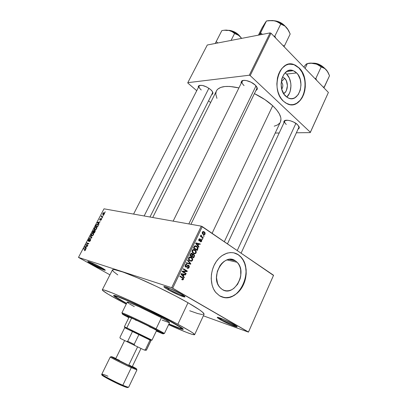 <?xml version="1.0" encoding="UTF-8"?>
<svg xmlns="http://www.w3.org/2000/svg" width="408" height="408" viewBox="0 0 408 408"><rect width="100%" height="100%" fill="white"/><g stroke="black" fill="none" stroke-linecap="round" stroke-linejoin="round"><path stroke-width="0.61" d="M218.601 317.557L221.116 319.199L220.361 319.699L217.433 317.71C215.516 315.838 228.011 320.969 234.304 324.676L223.288 319.291L218.856 317.628L217.316 317.516L221.87 320.535L231.076 324.936L237.007 326.93L236.477 326.048L234.304 324.676C236.808 326.14 237.686 326.89 236.941 326.93C235.436 327.027 225.456 322.662 220.361 319.699L221.116 319.199L218.601 317.557M89.138 261.809L92.616 263.956L92.019 264.43L87.888 261.768C86.603 260.447 95.35 264.18 101.255 267.495L92.902 263.328L89.072 261.783L87.822 261.661L92.019 264.43L101.628 269.122L105.335 270.218L101.255 267.495C104.489 269.311 105.784 270.254 105.136 270.32C102.648 269.724 98.272 267.76 92.019 264.43L92.616 263.956L89.138 261.809M165.199 286.737L168.631 289.043L167.861 289.593L164.057 287.002C162.027 284.947 174.262 289.93 181.269 294.041L169.412 288.242L166.219 287.038L163.95 286.64L165.24 287.971L169.565 290.542L179.367 295.219L184.967 296.922L183.87 295.673L181.269 294.041C184.487 295.933 185.63 296.907 184.691 296.963C183.019 297.029 173.405 292.811 167.861 289.593L168.631 289.043L165.199 286.737M281.352 81.809L281.352 81.809C283.157 84.15 283.29 86.593 281.76 89.138C283.29 86.593 283.157 84.15 281.352 81.809L284.621 78.234L281.352 81.809M282.474 76.852L284.621 78.234L286.345 80.738L287.41 85.66L286.396 90.505L285.631 91.815L283.662 93.651C288.094 91.387 288.691 81.942 284.621 78.234L282.474 76.852M286.595 74.083L285.065 72.823L286.595 74.083L296.626 72.93L286.595 74.083C292.271 79.387 292.342 92.177 286.763 97.089L289.369 93.391L290.251 91.035L290.965 85.782L290.766 83.084L289.303 78.04L286.595 74.083M285.671 96.176C276.323 88.103 283.004 66.004 293.286 70.696L296.626 72.93L298.12 74.761L300.247 79.438L300.997 84.838L300.273 90.183L298.177 94.681L295.01 97.66L293.163 98.43L291.236 98.67L289.292 98.364L287.416 97.522L284.131 94.365L281.908 89.663L281.097 84.135L281.841 78.647L284.024 74.072L287.288 71.125L289.17 70.406L291.118 70.237L293.061 70.62L294.923 71.528L296.626 72.93C305.878 81.437 298.763 103.306 288.359 98.017L285.671 96.176M298.962 67.978L293.974 64.673L289.262 64.122L291.093 64.066L293.872 64.637L296.529 65.958L298.962 67.978C309.922 78.234 305 104.596 292.046 104.739L294.015 104.397L296.647 103.28L300.14 100.307L302.853 96.013L304.572 90.765L305.153 84.986L304.883 81.08L304.093 77.291L301.996 72.129L298.962 67.978M283.468 101.24C270.055 89.826 279.485 58.109 294.168 64.648L299.156 67.952L295.418 65.178L292.684 64.229L288.487 64.265L285.784 65.27L282.132 68.177L280.118 70.941L278.536 74.241L277.45 77.954L276.853 83.956L277.165 88.011L278.032 91.912L279.414 95.508L281.25 98.659L283.468 101.24L285.977 103.153L290.057 104.642L292.842 104.662L295.545 103.918L298.075 102.444L300.334 100.291L302.246 97.553L303.741 94.335L304.766 90.744L305.281 86.924L305.276 83.008L304.745 79.142L303.006 73.736L301.272 70.589L299.156 67.952C312.36 80.269 302.053 111.517 287.115 103.754L283.468 101.24M222.278 289.502L219.835 287.385C209.666 276.614 224.324 252.251 235.452 260.865L229.158 259.391L235.452 260.865L237.308 262.451L238.828 264.517L239.97 266.97L240.689 269.724L240.771 275.716L240.139 278.735L237.624 284.259L233.779 288.436L231.525 289.813L229.158 290.629L226.766 290.858L224.441 290.476L222.278 289.502L220.361 287.961L218.764 285.911L217.556 283.433L216.485 277.593L217.331 271.351L219.963 265.7L221.819 263.384L223.946 261.528L226.256 260.212L228.653 259.473L231.045 259.34L233.34 259.809L235.452 260.865L237.17 262.308C247.789 272.248 234.197 297.595 222.278 289.502M235.248 253.246L238.257 254.776L240.888 257.065L243.046 260.018L244.657 263.527L245.672 267.454L246.049 271.657L245.779 275.981L244.876 280.27L243.372 284.376L241.317 288.14L238.782 291.429L235.855 294.122L232.642 296.106L229.265 297.299L225.843 297.651L222.396 297.106C239.674 303.251 254.454 269.346 240.485 256.642L238.451 254.816L240.684 256.688C247.085 263.16 247.972 276.308 242.77 286.054C237.645 295.856 227.21 300.466 219.591 295.825L224.349 297.565L227.746 297.646L231.163 296.866L234.472 295.265L237.553 292.913L240.297 289.91L242.607 286.365L244.392 282.407L245.606 278.19L246.192 273.86L246.136 269.576L245.438 265.491L244.122 261.757L242.225 258.509L239.822 255.872L236.987 253.954L233.83 252.827L230.459 252.557L227.011 253.154L221.977 255.648L218.912 258.295L216.225 261.62L214.032 265.486L212.425 269.749L211.466 274.227L211.201 278.746L212.114 285.187L213.562 289.002L215.602 292.255L219.591 295.825L215.863 292.577C209.941 285.569 209.748 272.085 215.501 262.747C221.187 253.348 231.474 249.997 238.451 254.816L233.779 252.817M286.288 124.445C284.896 123.129 284.381 122.023 284.738 121.115L285.687 120.309L284.238 120.936C285.962 118.988 294.086 121.242 297.575 124.685L293.785 122.13L290.725 120.896L287.803 120.273L284.636 120.651L283.8 121.717L283.942 122.823L284.238 120.936M243.387 80.417L242.531 80.881C241.47 82.018 241.985 83.589 244.066 85.603C242.311 83.941 241.669 82.533 242.138 81.386L243.387 80.417M241.21 83.263L241.669 81.1C243.596 79.101 251.404 81.34 255.158 85.012L251.017 82.197L246.243 80.544L243.545 80.396L241.735 81.044L241.072 82.385L241.21 83.263M200.027 85.287L199.451 85.609C198.533 86.608 199.14 88.072 201.261 89.989C199.436 88.363 198.727 87.032 199.145 85.991L200.027 85.287M198.319 87.608L198.65 85.808C201.623 84.614 205.601 85.858 210.579 89.536L206.678 86.96L202.383 85.435L199.201 85.486L198.247 86.394L198.319 87.608M231.239 259.881L230.122 259.32M169.08 288.109L168.631 289.043L169.08 288.109M92.932 263.344L92.616 263.956L92.932 263.344M221.416 318.531L221.116 319.199L221.416 318.531M126.556 303.506C120.09 300.043 115.959 297.611 114.163 296.208C111.894 294.173 117.101 295.928 129.785 301.476C142.04 306.913 159.079 315.226 170.32 321.244L179.311 326.288L183.314 329.287L179.036 328.246L168.897 324.064C175.613 327.007 180.081 328.746 182.294 329.292C185.278 329.863 181.29 327.18 170.32 321.244L143.121 307.617L121.63 297.983L114.995 295.55L113.669 295.341L113.699 295.79L117.606 298.493L126.556 303.506M112.465 269.866C113.766 268.622 122.67 271.509 139.189 278.531C155.035 285.386 174.884 295.234 188.006 302.741L199.507 309.845L202.679 312.293L204.046 314.333C204.449 313.018 199.099 309.152 188.006 302.741L177.863 324.258C189.21 330.388 194.794 333.871 194.621 334.698C193.137 335.172 184.467 331.832 168.611 324.671L186.252 332.26L192.194 334.392L194.606 334.723L193.035 333.096L189.695 330.924L177.863 324.258L188.006 302.741L175.726 296.04L156.749 286.543L138.072 278.052L123.139 272.1L114.347 269.591L112.465 269.872L102.291 289.864C103.29 289.216 112.037 292.597 128.535 300.002C144.386 307.193 164.45 317.062 177.863 324.258L146.166 308.254L127.424 299.498L112.567 293.072L103.989 289.976L102.403 289.777L102.617 290.455L108.054 294.148L122.41 302.093C109.313 295.168 102.607 291.093 102.291 289.864M126.256 304.108L122.41 302.093L126.256 304.108M280.444 121.885L280.954 119.019L280.73 117.382L279.301 113.771L276.599 109.834L272.707 105.728L212.104 233.299L272.707 105.728L264.955 99.644L254.414 93.605C261.681 97.155 267.775 101.194 272.707 105.728C279.597 112.384 282.158 117.805 280.393 122.002L224.354 241.664M273.498 275.436L248.457 332.117L203.363 315.817L248.457 332.117L273.559 275.257L248.482 332.025L172.706 288.17L202.291 226.598L273.498 275.436M201.282 226.149L171.676 287.696L78.474 257.412L104.004 208.82L201.282 226.149L273.559 275.257L248.457 332.117L171.676 287.696L172.706 288.17L202.291 226.598L201.282 226.149L104.004 208.82L78.474 257.412L171.676 287.696L201.282 226.149M104.448 213.812L104.586 212.956L103.663 212.701L102.892 213.384L102.689 214.353L103.408 214.664L104.219 214.169L104.448 213.812L103.958 212.65L102.826 213.506L103.117 214.649L104.448 213.812M102.887 216.74L101.791 216.449L101.776 215.679L101.133 216.786L102.699 217.097L102.887 216.74L101.791 216.449L101.776 215.679L101.133 216.786L102.699 217.097L102.887 216.74M101.444 219.55L101.633 218.882L101.296 218.576L99.96 219.749L100.597 218.504L99.634 219.846L100.179 220.034L101.204 218.943L101.235 219.479L100.485 220.32L101.23 219.892L101.393 218.581L99.996 219.764L100.7 218.499L99.822 219.234L99.843 220.126L101.204 218.943L101.235 219.479L100.485 220.32L101.444 219.55M98.068 225.935L98.282 224.752L97.196 224.324L96.344 224.828L95.39 226.501L97.512 226.991L98.068 225.935C98.476 224.91 98.353 224.375 97.701 224.334L96.252 224.941L95.39 226.501L97.512 226.991L98.068 225.935M94.993 231.8L95.156 230.668L94.166 230.918L93.687 230.438L92.29 232.402L94.406 232.922L94.993 231.8L94.947 230.551L94.166 230.918L93.825 230.413L92.29 232.402L94.406 232.922L94.993 231.8M91.943 237.619L90.433 235.941L90.234 236.319L91.591 237.757L89.286 238.124L89.092 238.496L91.754 237.976L91.943 237.619L90.433 235.941L90.234 236.319L91.591 237.757L89.286 238.124L89.092 238.496L91.754 237.976L91.943 237.619M87.863 245.402L86.19 244.928L88.878 243.469L86.787 242.888L86.593 243.25L88.271 243.719L85.583 245.172L87.674 245.769L87.863 245.402L86.19 244.928L88.878 243.469L86.787 242.888L86.593 243.25L88.271 243.719L85.583 245.172L87.674 245.769L87.863 245.402M85.007 250.594L85.578 249.288L83.783 248.605L83.589 248.972L85.303 249.604L84.456 250.68L85.456 250.063L85.19 249.023L83.783 248.605L83.589 248.972L85.267 249.533L84.39 250.66L85.007 250.594M86.256 248.472L85.797 247.972L86.46 246.707L87.455 246.187L84.757 246.748L84.558 247.131L86.052 248.855L86.256 248.472L85.797 247.972L86.46 246.707L87.455 246.187L84.757 246.748L84.558 247.131L86.052 248.855L86.256 248.472M90.438 240.547L90.704 239.674L90.255 239.241L88.781 240.781L88.368 240.781L89.321 239.098L88.526 239.603L88.016 240.837L88.281 241.22L88.806 241.062L90.194 239.608L90.163 240.536L89.097 241.561L90.127 241.031L90.438 240.547L90.296 239.236L88.48 240.858L88.5 240.088L89.311 239.098L88.25 240.031L88.281 241.22L90.168 239.608L90.209 240.45L89.097 241.561L90.438 240.547M92.55 235.804L93.57 234.529L93.524 233.453L92.422 233.208L91.219 234.386L91.066 235.508L91.545 235.946L92.295 235.926L93.427 234.845L93.646 233.728L92.789 233.147L91.264 234.299C90.877 235.339 91.004 235.895 91.637 235.972L92.55 235.804M95.666 229.857L96.686 228.587L96.63 227.526L95.523 227.297L94.365 228.388L94.172 229.592L94.661 230.015L95.411 229.984L96.543 228.903L96.757 227.791L95.911 227.231L94.365 228.388C93.983 229.424 94.11 229.974 94.753 230.041L95.666 229.857M99.088 223.992L98.608 223.538L99.261 222.299L100.261 221.753L97.522 222.431L97.328 222.809L98.889 224.369L99.088 223.992L98.608 223.538L99.261 222.299L100.261 221.753L97.522 222.431L97.328 222.809L98.889 224.369L99.088 223.992M102.352 217.76L101.857 218.056L102.352 217.76M103.632 215.312L103.137 215.608L103.632 215.312M105.397 211.951L104.897 212.252L105.397 211.951M109.936 274.839L78.474 257.412L109.936 274.839M204.143 235.926L203.612 235.569L203.398 236.013L203.929 236.37L204.143 235.926L203.612 235.569L203.398 236.013L203.929 236.37L204.143 235.926M202.684 238.976L202.154 238.619L201.94 239.068L202.47 239.419L202.684 238.976L202.154 238.619L201.94 239.068L202.47 239.419L202.684 238.976M198.971 246.738L198.038 245.621L198.783 244.071L200.083 244.418L200.308 243.948L195.871 242.913L195.646 243.387L198.747 247.207L198.971 246.738L198.232 246.575L198.971 246.738L198.038 245.621L198.783 244.071L200.083 244.418L200.308 243.948L195.871 242.913L195.646 243.387L198.747 247.207L198.971 246.738M194.886 253.807L195.871 253.256L196.299 252.047L195.34 250.16L194.31 249.569L193.117 249.548L192.331 250.186L192.015 251.343L193.05 253.19L194.886 253.807L193.443 253.46L194.886 253.807L196.095 252.894L196.141 251.231L194.999 249.91C193.989 249.161 193.061 249.319 192.219 250.395L192.586 252.751L193.377 253.419L194.886 253.807M191.332 261.242L192.321 260.681L192.755 259.468L191.786 257.586L190.75 257.004L189.547 256.994L188.756 257.642L188.44 258.805L189.48 260.641L191.332 261.242L189.766 260.845L191.332 261.242L192.55 260.314L192.591 258.652L191.444 257.336C190.424 256.596 189.49 256.765 188.639 257.846L188.975 260.161L189.812 260.87L191.332 261.242M189.144 267.444L189.327 266.22L188.419 265.205L187.614 265.348L186.288 266.699L185.604 266.388L185.778 265.093L186.803 264.914L186.976 264.43L186.502 264.251L185.737 264.399L185.161 265.093L185.227 266.72L186.461 267.153L188.338 265.725L188.817 266.184L188.715 267.128L188.073 267.77L187.298 267.673L187.124 268.163L188.221 268.337L188.97 267.75L189.144 267.444L188.618 267.306L189.144 267.444L189.037 265.618L188.715 265.338L187.471 265.465L186.288 266.699L185.64 266.434L185.62 265.358L186.803 264.914L186.976 264.43C186.262 264.027 185.655 264.251 185.161 265.093L185.247 266.745L185.594 267.046L188.695 265.965L188.715 267.128L187.298 267.673L187.124 268.163C187.92 268.617 188.588 268.382 189.144 267.444M184.35 277.348L183.381 276.252L184.146 274.666L185.487 274.961L185.716 274.482L181.142 273.61L180.907 274.094L184.115 277.828L184.35 277.348L183.488 277.093L184.35 277.348L183.381 276.252L184.146 274.666L185.487 274.961L185.716 274.482L181.142 273.61L180.907 274.094L184.115 277.828L184.35 277.348M182.83 279.919L183.508 279.215L183.427 278.215L180.015 275.961L179.79 276.42L183.034 278.536L182.845 279.276L181.937 279.143L181.764 279.638L182.83 279.919L181.774 279.602L182.83 279.919L183.447 279.363L183.365 278.129L180.015 275.961L179.79 276.42L182.952 278.399L183.008 279.067L181.937 279.143L181.764 279.638L182.83 279.919M186.186 273.503L183.095 271.621L187.109 271.57L187.343 271.08L183.488 268.724L183.269 269.183L186.359 271.075L182.335 271.121L182.101 271.611L185.966 273.957L186.186 273.503L184.35 272.978L186.186 273.503L183.095 271.621L187.109 271.57L187.343 271.08L183.488 268.724L183.269 269.183L186.359 271.075L182.335 271.121L182.101 271.611L185.966 273.957L186.186 273.503M190.837 263.762L187.7 259.942L187.471 260.421L190.276 263.736L186.374 262.701L186.15 263.175L190.628 264.205L190.837 263.762L190.128 263.578L190.837 263.762L187.7 259.942L187.471 260.421L190.276 263.736L186.374 262.701L186.15 263.175L190.628 264.205L190.837 263.762M194.315 256.489L194.56 255.571L194.254 254.755L193.259 254.194L192.637 254.429L192.382 253.715L191.658 253.276L190.806 253.603L189.842 255.479L193.647 257.892L194.315 256.489L193.8 256.362L194.315 256.489L194.218 254.709L192.637 254.429L192.076 253.434L190.521 254.067L189.842 255.479L193.647 257.892L194.315 256.489M197.814 249.166L198.007 247.784L197.049 246.458L195.611 245.759L194.366 246.182L193.412 248.039L197.186 250.481L197.814 249.166L197.299 249.048L197.814 249.166L197.477 246.86L196.727 246.228L194.432 246.111L193.412 248.039L197.186 250.481L197.814 249.166M201.669 241.23L201.802 240.266L201.394 239.629L200.609 239.445L199.369 240.46L199.247 239.629L200.124 238.864L199.089 239.017L198.686 240.042L198.997 240.791L199.874 240.955L201.022 240.001L201.297 240.944L200.445 241.266L200.277 241.745L201.042 241.847L201.613 241.337L201.185 241.128L201.669 241.23L201.312 239.572L199.231 240.363L199.247 239.629L200.124 238.864L198.849 239.384L198.941 240.735L201.164 240.062L201.297 240.944L200.445 241.266L200.277 241.745L201.669 241.23M203.291 237.701L201.379 236.314L201.47 235.391L200.945 235.13L201.022 236.181L200.588 235.895L200.374 236.339L203.077 238.144L203.291 237.701L202.036 237.451L203.291 237.701L201.379 236.314L201.144 235.003L200.792 235.329L201.022 236.181L200.588 235.895L200.374 236.339L203.077 238.144L203.291 237.701M205.081 234.085L205.071 232.754L203.47 231.545L202.373 232.055L202.297 233.524L203.592 234.651L204.796 234.488L205.081 234.085L204.592 233.993L205.081 234.085L204.76 232.315L204.255 231.887C203.541 231.321 202.888 231.428 202.291 232.203L202.603 233.968L203.097 234.381C203.821 234.962 204.484 234.865 205.081 234.085M270.111 32.89L249.283 75.23L187.797 82.666L207.29 45.002L270.111 32.89L271.014 33.232L328.399 92.458L310.355 132.263L250.196 75.592L271.014 33.232L328.399 92.458L310.248 132.62L296.381 132.784L310.248 132.62L328.399 92.458L310.248 132.62L310.355 132.263L250.196 75.592L249.283 75.23L250.196 75.592L271.014 33.232L270.111 32.89L207.29 45.002L187.797 82.666L249.283 75.23L270.111 32.89M210.564 102.52L208.565 100.807L210.564 102.52M196.743 90.688L187.853 83.079L187.797 82.666L187.853 83.079L196.743 90.688M279.2 132.993L275.227 133.039L279.2 132.993M211.691 94.61L212.476 94.207L212.94 93.039L212.282 91.397L210.579 89.536C212.196 90.979 212.986 92.233 212.94 93.289L211.691 94.61M255.918 90.515L257.116 89.597L257.244 88.011L255.158 85.012C256.652 86.435 257.377 87.71 257.341 88.832L255.918 90.515M298.059 129.132L298.962 128.566L299.288 127.271L297.575 124.685L299.319 127.668L298.059 129.132M274.207 126.174L277.415 125.006L279.725 123.094M216.398 90.928C219.193 86.205 226.695 85.201 238.915 87.919L229.908 86.45L224.859 86.516L220.815 87.394L217.908 89.026L216.903 90.102L152.725 217.5M216.214 91.326L215.771 94.182L216.944 98.369M299.319 127.668L298.84 126.179L298.85 127.413M212.94 93.289L212.558 91.851L212.507 92.988M257.341 88.832L256.836 87.052L256.831 88.633L190.934 224.308M189.705 310.758L197.717 313.553L202.705 314.67M203.577 314.629L204.026 314.374M112.424 270.086L113.353 271.468L117.784 274.905M236.288 325.91C234.248 325.64 225.588 321.805 221.116 319.199C225.588 321.805 234.248 325.64 236.288 325.91M104.366 269.362C101.546 268.449 97.629 266.648 92.616 263.956C97.629 266.648 101.546 268.449 104.366 269.362M184.181 295.902C182.289 295.78 173.64 291.955 168.631 289.043C173.64 291.955 182.289 295.78 184.181 295.902M181.142 277.226L179.8 276.4L182.656 277.542L181.137 277.226M182.922 279.205L183.447 279.363L182.922 279.205M183.768 274.11L183.615 274.426L185.487 274.961L182.264 274.156L183.615 274.426L183.768 274.11M182.56 276.012L183.381 276.252L182.56 276.012M181.024 273.855L181.749 274.008L181.024 273.855M183.003 275.828L180.989 273.926L182.371 274.283L181.004 273.89L183.615 274.548L181.749 274.008L183.615 274.548L183.003 275.828L182.197 275.589L183.003 275.828L181.448 274.059L183.615 274.548L183.003 275.828M185.564 270.586L187.343 271.08L185.564 270.586M185.365 271.085L187.109 271.57L185.365 271.085M182.213 271.371L183.095 271.621L182.213 271.371M186.716 266.348L187.231 266.49L186.716 266.348M186.237 264.236L186.976 264.43L186.237 264.236M185.105 265.22L185.62 265.358L185.105 265.22M185.048 266.388L185.829 266.597L185.048 266.388M188.078 265.169L188.715 265.338L188.078 265.169M188.904 263.379L188.746 263.716L190.628 264.205L186.175 263.119L188.746 263.716L188.904 263.379M187.869 263.094L190.276 263.736L187.859 263.089M189.781 256.928L191.444 257.336L189.781 256.928M189.674 256.948L190.225 257.423L189.674 256.948M191.984 258.499L192.591 258.652L191.984 258.499M192.025 260.182L192.55 260.314L192.025 260.182M190.148 260.488L189.603 260.732L190.148 260.488L189.322 259.82L189.088 258.126L188.572 257.999L189.088 258.126L190.261 257.433L189.205 257.168L191.852 258.32L192.107 260.039C191.48 260.845 190.791 260.972 190.036 260.421L188.965 260.146L190.036 260.421L189.128 259.544L189.052 258.213L189.929 257.448L191.102 257.718L192.071 258.657L192.173 259.865L191.398 260.681L190.159 260.493M191.408 253.271L192.076 253.434L191.408 253.271M192.239 254.332L192.637 254.429L192.239 254.332L191.643 256.03L189.985 255.179L190.505 255.306L190.883 254.521L190.363 254.393L190.883 254.521L191.918 253.924L192.244 254.684L191.643 256.03L190.128 255.658L191.643 256.03L190.505 255.306L191.311 253.883L192.234 254.327M193.05 254.209L193.861 254.403L193.05 254.209M193.417 257.157L190.572 255.938L192.086 256.311L192.515 255.418L192 255.291L193.647 254.857L194.055 255.699L193.417 257.157L191.898 256.785L193.417 257.157L192.086 256.311L192.846 254.903L193.499 254.781L194.06 255.632L193.417 257.157M193.249 249.507L194.999 249.91L193.249 249.507M193.183 249.528L193.708 249.966L193.183 249.528M195.544 251.093L196.141 251.231L195.544 251.093M195.57 252.766L196.095 252.894L195.57 252.766L194.667 253.307L193.601 252.975L192.923 252.404L192.663 250.675L192.148 250.558L192.663 250.675L193.826 249.992L192.744 249.742L194.769 250.354L195.371 250.859L195.656 252.613C195.034 253.409 194.351 253.531 193.601 252.975L192.566 252.731L193.601 252.975L192.51 251.41L192.882 250.349L193.662 249.987L195.452 250.961L195.799 251.899L195.57 252.766M193.734 253.052L193.214 253.312L193.734 253.052M194.866 245.815L196.727 246.228L194.866 245.815M194.851 245.82L195.422 246.274L194.851 245.82M194.84 246.412L194.412 246.131M196.962 249.747L193.545 247.758L194.07 247.875L194.453 247.08L193.933 246.957L194.453 247.08L194.835 246.483L194.249 246.35L196.508 246.677L197.339 247.452L196.962 249.747L195.554 249.426L196.962 249.747L194.07 247.875L195.044 246.35L194.611 246.254L195.947 246.381L197.253 247.335L197.574 248.161L196.962 249.747M195.855 242.944L200.308 243.948L198.405 243.535L198.222 243.923L198.405 243.535L195.855 242.944M198.263 243.959L198.783 244.071L198.263 243.959M197.334 245.463L198.038 245.621L197.334 245.463M197.676 245.183L196.778 244.045L196.054 243.892L196.778 244.045L196.166 243.372L195.697 243.275L198.273 243.933L197.676 245.183L196.977 245.029L197.676 245.183L196.166 243.372L198.273 243.933L197.676 245.183M200.134 239.863L200.864 240.016L200.134 239.863M199.823 240.21L200.506 240.353L199.823 240.21M199.543 238.746L200.124 238.864L199.543 238.746M198.788 239.532L199.247 239.629L198.788 239.532M198.716 240.302L199.303 240.424L198.716 240.302M200.644 239.435L201.312 239.572L200.644 239.435M200.496 236.079L201.022 236.181L200.496 236.079M200.833 235.263L201.47 235.391L200.833 235.263M200.746 235.574L201.266 235.676L200.746 235.574M200.471 236.13L201.379 236.314L200.471 236.13M200.634 236.513L201.894 236.768L200.634 236.513M202.858 231.627L204.255 231.887L202.858 231.627M202.791 231.897L204.76 232.315M203.311 233.937L202.674 232.473L202.215 232.387L204.066 232.351L204.444 232.667L204.704 233.815L203.311 233.937L202.445 233.769L203.311 233.937L202.649 233.167L202.802 232.279L203.546 232.091L204.515 232.749L204.576 234.008L203.311 233.937M85.048 250.568L84.553 250.288L85.048 250.568M85.593 249.716L85.267 249.533L85.593 249.716M85.614 249.64L83.783 248.605L85.614 249.64M85.527 249.217L85.19 249.023L85.527 249.217M85.558 247.702L84.558 247.131L85.558 247.702M85.109 246.947L84.757 246.748L85.109 246.947M85.619 247.778L84.884 246.978L86.368 246.881L85.833 247.901L84.884 246.978L86.154 246.758L85.619 247.778M87.353 245.677L85.787 244.785L87.353 245.677M88.587 243.897L88.271 243.719L88.587 243.897M88.199 243.698L86.787 242.888L88.199 243.698M87.659 245.764L86.19 244.928L87.659 245.764M89.689 241.439L89.26 241.189L89.689 241.439M90.688 239.879L90.331 239.669M88.817 241.057L88.48 240.858L88.817 241.057M89.719 238.374L89.286 238.124L89.719 238.374M91.54 238.022L91.183 237.813L91.54 238.022M91.846 237.808L91.341 237.512L91.846 237.808M91.361 236.977L90.234 236.319L91.361 236.977M91.479 234.421L92.325 233.57L92.881 233.539L93.391 234.911L91.831 235.615L91.509 234.355L91.897 233.845L92.754 233.514L93.361 234.049L92.846 235.248L91.831 235.615L92.336 235.911L91.372 235.283L91.479 234.427M93.508 233.432L93.075 233.177L93.508 233.432M93.356 232.259L92.723 232.101L93.911 232.8L92.723 232.101L93.774 230.79L94.126 231.336L93.891 231.198L93.922 231.708L93.356 232.259L94.421 232.886L92.723 232.101L93.345 230.994L93.855 230.826L93.356 232.259M93.891 230.862L94.299 231.106M94.345 232.499L93.6 232.32L94.457 232.82L93.6 232.32L94.758 230.913L95.141 231.484L94.916 231.351L94.559 232.626L93.6 232.32L94.758 230.913L94.931 231.305L94.345 232.499M95.243 231.198L94.896 230.994M94.579 228.516L95.426 227.659L95.987 227.618L96.502 228.975L94.942 229.684L94.615 228.444L95.003 227.934L95.86 227.598L96.472 228.118L95.962 229.306L94.942 229.684L95.431 229.974L94.478 229.362L94.579 228.511M96.635 227.531L96.181 227.261L96.635 227.531M96.461 225.068L97.252 224.665L98.343 225.185L97.956 224.951L98.007 226.052L97.451 226.573L95.824 226.2L96.91 226.853L95.824 226.2L96.467 225.068L97.288 224.665L98.027 225.114L97.665 226.7L95.824 226.2L96.467 225.068M98.226 224.65L97.701 224.334L98.226 224.65M98.736 223.661L97.328 222.809L98.736 223.661M97.828 222.615L99.159 222.493L98.425 223.365L97.66 222.641L98.945 222.365L98.634 223.492L97.813 222.62M100.965 220.152L100.643 219.958L100.965 220.152M101.602 219.167L101.322 218.994M100.291 219.948L100.026 219.769M102.301 217.857L102.041 217.699L102.301 217.857M102.27 217.01L101.322 216.429L102.27 217.01M102.52 217.061L101.572 216.48L102.52 217.061M102.755 216.995L102.071 216.577L102.755 216.995M103.581 215.409L103.326 215.251L103.581 215.409M104.576 212.935L104.137 212.665L104.576 212.935M103.301 214.292L103.046 213.557L103.816 213.012L104.417 213.879L103.301 214.292L103.739 214.562L102.989 214.113L103.148 213.389L104.219 213.134L104.127 213.93L103.301 214.292M105.341 212.053L105.086 211.895L105.341 212.053M166.643 319.775L169.284 320.969L166.643 319.775M152.271 327.981L158.447 331.469L156.458 330.796L158.411 331.49L157.641 330.878L146.645 325.145L134.538 319.347L127.199 316.297C126.755 315.608 142.703 323.029 152.271 327.981M127.225 302.155L129.948 302.848L139.118 306.745L161.435 317.694L156.096 328.838L161.435 317.694C148.558 310.763 126.725 300.885 127.225 302.155L121.885 312.916C121.232 311.936 143.065 322.075 156.096 328.838L155.387 329.322L162.93 333.443C164.414 334.478 162.221 333.678 156.341 331.041L162.685 333.724L163.455 333.866L162.445 333.137L143.769 323.524L123.864 314.359L122.313 313.839L122.548 314.191L128.836 317.684C123.129 314.695 121.145 313.466 122.879 313.992C125.843 314.9 144.391 323.636 155.387 329.322L156.096 328.838C144.769 322.963 125.628 313.956 122.589 313.048C121.599 312.727 121.661 312.91 122.757 313.594M169.091 320.754L169.091 320.754C177.398 325.227 181.514 327.777 181.427 328.404C180.866 328.792 176.705 327.308 168.953 323.952L179.913 328.251L181.433 328.384L180.101 327.124L169.091 320.754L150.256 311.182L130.718 302.048L117.932 296.82L115.541 296.264L116.025 297.111L126.613 303.394C119.177 299.37 115.444 297.024 115.398 296.341C114.424 294.27 148.946 309.886 169.091 320.754M153.821 328.782L149.496 326.834M136.379 320.459L135.135 319.826M161.435 317.694L167.846 321.325L169.544 322.708C169.575 322.284 166.872 320.611 161.435 317.694M169.463 322.754L162.129 320.101M134.293 306.607L129.499 303.894M128.663 303.374L127.219 302.165M156.096 328.838L164.388 333.555L163.317 333.29C164.536 333.729 164.71 333.662 163.853 333.086L156.096 328.838M128.959 317.444L127.199 316.297L128.959 317.444M323.865 87.781L329.526 75.735L324.299 87.195L322.917 86.802L324.299 87.195L323.865 87.781M316.613 80.294L315.853 78.463L321.193 66.897L323.784 67.881L326.14 69.712L328.063 72.44L329.526 75.735L327.17 70.987L325.115 68.717L319.709 65.255L314.996 63.617L318.347 64.913L321.193 66.897L315.853 78.463L314.966 78.596L315.853 78.463L316.613 80.294M306.214 64.24L303.776 67.05L306.148 64.209L307.346 63.623L305.102 68.411L307.346 63.623L311.212 63.235L314.996 63.617L310.549 63.097L308.081 63.419M327.665 71.726L326.14 69.712C323.274 66.82 319.561 64.785 314.996 63.617C311.967 62.934 309.463 62.924 307.484 63.602M306.184 64.26L305.067 65.499M324.335 68.065C321.285 65.234 317.664 63.648 313.471 63.317C316.674 63.25 320.295 64.831 324.335 68.065M312.956 63.24L315.302 63.383L318.658 64.301L321.835 65.902L324.737 68.391C320.239 64.566 316.312 62.852 312.956 63.24M305.546 64.816L307.035 63.643L311.212 63.235L316.736 64.158L321.193 66.897L324.998 68.677L327.803 71.976M295.902 123.364L237.262 250.476L295.902 123.364M188.833 223.936L256.005 85.889L188.833 223.936M144.141 215.97L208.896 88.25L144.141 215.97M126.817 327.843L124.838 326.966C124.175 326.691 124.195 326.747 124.889 327.129L126.817 327.843L131.636 318.031L126.817 327.843L151.363 339.981C152.092 340.292 152.148 340.272 151.521 339.92L126.817 327.843L127.016 328.751L126.817 327.843M124.69 327.741L119.927 337.416L124.69 327.741L150.945 340.527L146.304 350.217L145.365 349.778L143.978 349.916L134.946 345.561L134.166 344.367L138.975 334.458L150.062 339.986L145.365 349.778L146.365 350.253L151.021 340.537L150.062 339.986L145.365 349.778L143.978 349.916L130.662 343.48L120.355 338.431L119.927 337.416L124.69 327.741L132.549 331.357L127.724 341.236L126.633 341.516L120.222 338.36M138.975 334.458L132.549 331.357L127.724 341.236L134.166 344.367L138.975 334.458M120.345 338.41L119.927 337.416M134.166 344.367L127.724 341.236L126.633 341.516L134.946 345.561L134.166 344.367M136.466 368.934L131.259 366.761C135.318 368.659 140.204 370.556 132.35 366.445L136.303 368.643L136.95 369.903L128.673 387.187C127.816 387.212 125.873 386.56 122.834 385.223L122.14 385.682L122.834 385.223C126.485 386.774 128.433 387.427 128.673 387.187L127.459 387.503C127.189 387.452 126.796 387.544 122.308 385.713C113.414 381.873 99.975 375.12 101.827 374.151C100.97 374.57 114.306 381.613 122.834 385.223L131.305 367.639L136.95 369.903L131.305 367.639L122.834 385.223C119.432 383.984 101.255 374.967 101.827 374.151C102.791 374.156 104.836 374.85 107.962 376.242M122.201 385.708C125.108 386.983 126.949 387.595 127.714 387.534M131.259 366.761L131.305 367.639C122.93 363.86 109.584 357.071 110.288 356.959C109.915 357.372 128 366.257 131.305 367.639L131.259 366.761L112.174 357.27L111.511 356.633L115.852 358.433C112.435 356.873 108.64 355.394 114.092 358.341L131.259 366.761M141 348.478L132.192 366.772L128.668 365.344C123.497 363.008 115.28 358.836 115.694 358.76L128.668 365.344L137.608 346.846L128.668 365.344L132.192 366.772L129.647 365.277M119.33 360.239L115.852 358.775M127.424 387.146L127.719 387.493M127.52 387.6L124.093 386.488M117.448 383.576L104.147 376.691M103 375.952L102.143 375.115M103.01 375.197C96.931 373.325 117.948 384.234 122.14 385.682M265.664 22.052L262.048 27.861L258.437 35.139L262.048 27.861L266.46 20.976L260.539 32.905L262.456 34.364L260.539 32.905L260.804 34.68L260.539 32.905L259.345 34.966L266.46 20.976L272.478 20.517L276.211 21.308L285.054 26.168L287.507 28.779L290.185 34.017L284.417 45.966L290.185 34.017L288.522 30.391L285.192 26.234L282.474 24.169L279.353 22.45L276.058 21.206L272.825 20.522L268.586 20.63M283.999 46.634L284.417 45.966L282.963 45.502L284.417 45.966L283.999 46.634M275.737 38.107L274.865 36.093L280.77 24.026L274.865 36.093L273.941 36.251L274.865 36.093L275.737 38.107M288.492 30.34L286.34 27.351C283.121 24.092 279.149 21.905 274.416 20.793L268.479 20.655L274.416 20.793L277.868 22.047L280.77 24.026L285.054 26.168L288.492 30.34M268.484 20.655L266.46 20.976L264.665 23.618M284.213 25.413C281.647 23.103 278.679 21.629 275.293 20.997C278.169 21.389 281.137 22.858 284.213 25.413M274.446 20.798L276.757 21.18L280.255 22.506L284.881 25.964M227.256 30.207L228.985 30.467L223.916 30.258L226.246 30.085L228.985 30.467L232.035 31.645L234.575 33.492L231.056 40.418L234.575 33.492L238.762 35.409L241.613 38.383L240.021 36.475L236.329 33.584L233.442 32.008L228.985 30.467L232.035 31.645L234.575 33.492L237.42 34.573L240.021 36.475C236.88 33.517 233.203 31.518 228.985 30.467L227.256 30.207M223.676 30.314L221.85 30.6L223.676 30.314M226.853 30.564C228.322 29.769 235.712 31.314 239.766 36.23C236.839 32.972 233.233 31.049 228.944 30.457M240.077 36.531C237.471 32.564 230.714 30.024 228.521 30.37L231.387 30.773L234.564 31.997L237.497 33.849L240.077 36.531M217.862 42.962L216.189 41.606L221.85 30.6L215.24 43.467L216.189 41.606L217.862 42.962M241.674 38.372L240.021 36.475L241.674 38.372M218.132 317.439L217.433 317.71M88.403 261.589L87.888 261.768M164.939 286.676L164.057 287.002M286.671 71.492L293.286 70.696M242.531 80.881L241.669 81.1M199.451 85.609L198.65 85.808M115.535 295.708L114.163 296.208M204.046 314.333L194.621 334.698M242.367 80.922L173.135 221.136M284.917 120.732L285.039 120.472L284.917 120.732M299.023 127.031L241.123 253.113M212.685 92.642L149.966 217.005M257.055 88.169L257.203 87.868L257.055 88.169M181.841 327.905L182.294 329.292M237.17 262.308L227.001 259.916M183.365 278.129L181.937 277.705M185.64 266.434L185.013 266.266M189.037 265.618L187.741 265.276M192.178 257.963L191.036 257.683M189.322 259.82L188.649 259.651M192.346 253.669L191.092 253.368M194.218 254.709L192.729 254.352M195.692 250.502L194.591 250.247M192.923 252.404L192.25 252.246M197.477 246.86L196.437 246.626M196.518 243.734L195.804 243.581M199.231 240.363L198.706 240.256M201.537 239.761L200.461 239.537M201.455 236.395L200.44 236.196M202.939 233.631L202.291 233.504M84.777 250.313L85.124 250.507M89.362 241.194L89.734 241.409M88.572 240.873L88.847 241.031M90.296 239.236L90.647 239.44M92.789 233.147L93.621 233.636M92.07 235.64L92.443 235.86M93.825 230.413L94.136 230.596M94.809 230.535L95.227 230.785M95.911 227.231L96.737 227.72M95.166 229.704L95.538 229.928M97.395 224.303L98.323 224.864M101.301 218.576L101.612 218.759M103.958 212.65L104.616 213.058M103.459 214.307L103.811 214.526M184.401 296.07L184.691 296.963M104.978 269.81L105.136 270.32M236.686 326.206L236.941 326.93M122.589 313.048L122.879 313.992M115.688 295.759L115.398 296.341M181.703 327.813L181.427 328.404M169.544 322.702L164.388 333.555M163.853 333.086L162.93 333.443M312.579 63.194C316.889 62.898 321.035 64.714 325.023 68.636M284.738 121.115L227.491 243.806M199.145 85.991L133.584 214.088M124.838 326.966L125.129 327.91M129.188 316.975L124.353 326.793M156.682 330.327L151.954 340.201M151.521 339.92L150.603 340.277M145.86 350.018L144.937 350.375M101.827 374.151L110.288 356.959L111.348 356.735M115.694 358.76L124.618 340.527M273.962 20.701C278.435 21.114 282.198 22.976 285.253 26.29M240.322 36.781C237.201 32.803 233.157 30.646 228.179 30.304"/></g></svg>

